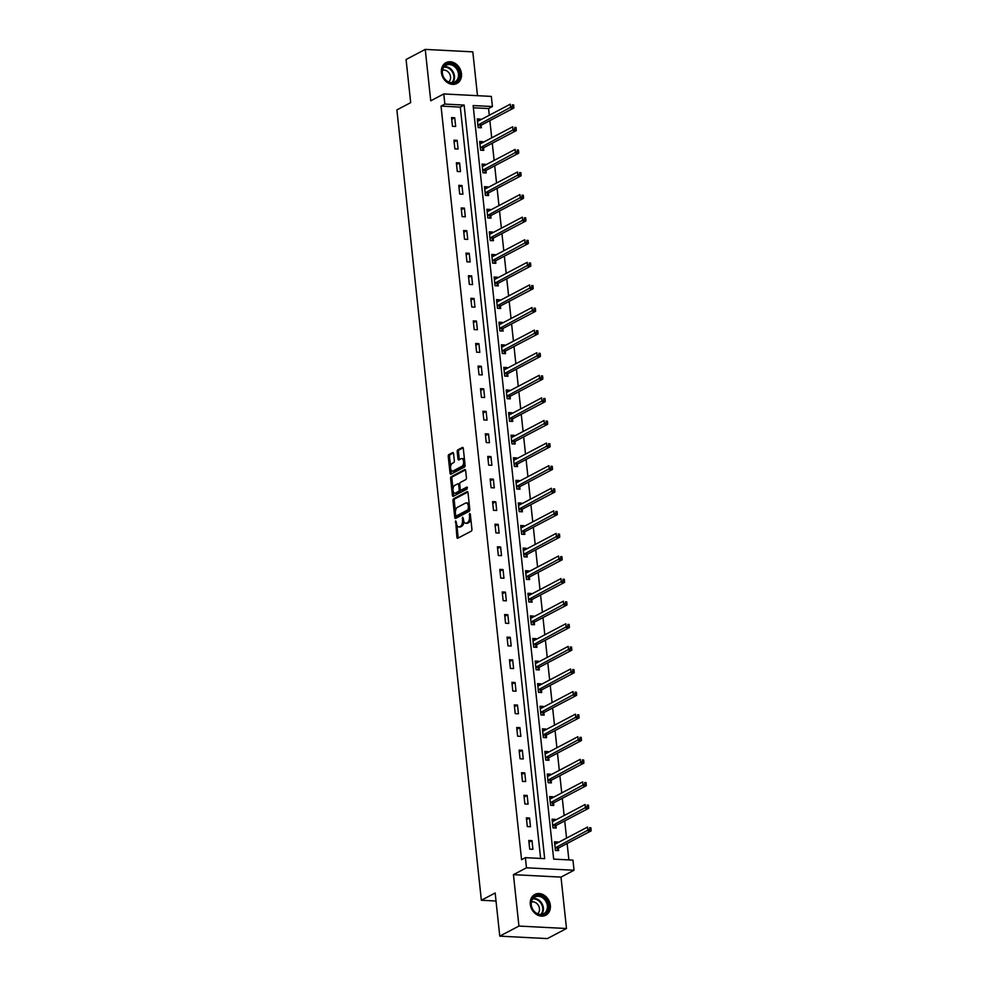 <?xml version="1.0" encoding="UTF-8"?>
<svg xmlns="http://www.w3.org/2000/svg" width="988" height="988" viewBox="0 0 988 988"><rect width="100%" height="100%" fill="white"/><g stroke="black" fill="none" stroke-linecap="round" stroke-linejoin="round"><path stroke-width="1.48" d="M455.678 520.837L456.876 537.213A1.482 0.766 -87 0 0 457.555 538.287A1.482 0.766 -87 0 0 457.777 538.238L471.325 531.112A1.482 0.766 -87 0 0 471.931 529.284L470.313 514.192L469.683 513.464L469.473 516.699A4.73 2.445 -87 0 1 467.546 522.516L466.422 523.109A4.73 2.445 -87 0 1 465.694 523.282A4.73 2.445 -87 0 1 463.52 519.824L462.68 517.156L462.47 520.38A4.73 2.445 -87 0 1 460.544 526.196L459.42 526.789A4.73 2.445 -87 0 1 458.691 526.962A4.73 2.445 -87 0 1 456.53 523.504L455.678 520.837M441.401 72.556A11.733 9.596 62.3 0 0 456.888 83.461A11.733 9.596 62.3 0 0 461.458 73.594A11.733 9.596 62.3 0 0 445.959 62.689A11.733 9.596 62.3 0 0 441.401 72.556M530.297 904.329A11.733 9.596 62.3 0 0 545.784 915.234A11.733 9.596 62.3 0 0 550.341 905.354A11.733 9.596 62.3 0 0 534.854 894.449A11.733 9.596 62.3 0 0 530.297 904.329M453.554 453.616A1.482 0.766 -87 0 0 452.875 452.529A1.482 0.766 -87 0 0 452.64 452.59L448.836 454.591A1.482 0.766 -87 0 0 448.243 456.407L450.034 473.178A1.482 0.766 -87 0 0 450.713 474.252A1.482 0.766 -87 0 0 450.936 474.203L464.484 467.077A1.482 0.766 -87 0 0 465.089 465.262L463.298 448.478A1.482 0.766 -87 0 0 462.619 447.403A1.482 0.766 -87 0 0 462.396 447.453L457.802 449.873A1.482 0.766 -87 0 0 457.197 451.689L457.963 458.864A1.482 0.766 -87 0 0 458.642 459.951A1.482 0.766 -87 0 0 458.864 459.889L461.149 458.691A3.952 2.05 -87 0 1 461.754 458.556A3.952 2.05 -87 0 1 463.607 462.014A3.952 2.05 -87 0 1 461.964 466.299L453.035 470.992A3.952 2.05 -87 0 1 452.43 471.14A3.952 2.05 -87 0 1 450.577 467.67A3.952 2.05 -87 0 1 452.232 463.384L453.714 462.606A1.482 0.766 -87 0 0 454.319 460.791L453.554 453.616M444.859 104.086L443.785 93.946L491.332 96.404L492.419 106.543L473.141 105.543L553.675 859.115L572.954 860.116L574.04 870.255L526.481 867.797L525.394 857.658L544.672 858.658L464.138 105.074L444.859 104.086L441.031 106.099L521.565 859.671L525.394 857.658M499.767 936.142L518.935 926.065L566.495 928.51L547.327 938.6L499.767 936.142L495.161 892.991L481.354 900.253L396.892 109.903L410.687 102.641L406.08 59.49L425.248 49.4L430.743 100.801L443.785 93.946M566.495 928.51L560.999 877.109L513.439 874.652L518.935 926.065M513.439 874.652L526.481 867.797M453.566 498.792A1.482 0.766 -87 0 0 452.961 500.607L454.752 517.379A1.482 0.766 -87 0 0 455.431 518.465A1.482 0.766 -87 0 0 455.666 518.404L469.214 511.278A1.482 0.766 -87 0 0 469.806 509.462L468.016 492.691A1.482 0.766 -87 0 0 467.349 491.604A1.482 0.766 -87 0 0 467.114 491.666L453.566 498.792L454.851 498.854A1.482 0.766 -87 0 0 454.245 500.669L455.406 511.512M452.393 495.272L450.602 478.501A1.482 0.766 -87 0 1 451.207 476.685L464.755 469.559A1.482 0.766 -87 0 1 464.978 469.51A1.482 0.766 -87 0 1 465.657 470.584L466.422 477.76A1.482 0.766 -87 0 1 465.817 479.575L460.334 482.477A1.482 0.766 -87 0 0 459.729 484.293L460.235 489.048A1.482 0.766 -87 0 0 460.914 490.134A1.482 0.766 -87 0 0 461.137 490.073L467.028 487.035L467.077 489.06L453.294 496.309A1.482 0.766 -87 0 1 453.072 496.359A1.482 0.766 -87 0 1 452.393 495.272L453.677 495.346L453.282 491.555M477.488 95.688L472.807 51.858L425.248 49.4M481.354 900.253L496.013 901.007M540.609 858.449L460.309 107.099L441.031 106.099M532.915 849.322L531.989 840.627L528.778 840.467L529.704 849.149L532.915 849.322M530.507 826.721L529.58 818.039L526.357 817.866L527.296 826.561L530.507 826.721M528.086 804.133L527.16 795.451L523.949 795.278L524.875 803.973L528.086 804.133M525.678 781.545L524.751 772.863L521.528 772.69L522.467 781.385L525.678 781.545M523.257 758.957L522.331 750.275L519.12 750.102L520.046 758.796L523.257 758.957M520.849 736.369L519.923 727.674L516.699 727.514L517.638 736.196L520.849 736.369M518.428 713.781L517.502 705.086L514.291 704.926L515.217 713.608L518.428 713.781M516.02 691.192L515.094 682.498L511.883 682.338L512.809 691.02L516.02 691.192M513.599 668.592L512.673 659.91L509.462 659.749L510.388 668.431L513.599 668.592M511.191 646.004L510.265 637.322L507.054 637.149L507.98 645.843L511.191 646.004M508.771 623.416L507.844 614.734L504.633 614.561L505.56 623.255L508.771 623.416M506.362 600.828L505.436 592.145L502.225 591.973L503.151 600.667L506.362 600.828M503.954 578.239L503.016 569.545L499.805 569.384L500.731 578.079L503.954 578.239M501.534 555.651L500.607 546.957L497.396 546.796L498.323 555.478L501.534 555.651M499.125 533.063L498.187 524.369L494.976 524.208L495.902 532.89L499.125 533.063M496.705 510.475L495.778 501.781L492.567 501.62L493.494 510.302L496.705 510.475M494.296 487.874L493.358 479.192L490.147 479.019L491.073 487.714L494.296 487.874M491.876 465.286L490.95 456.604L487.739 456.431L488.665 465.126L491.876 465.286M489.468 442.698L488.529 434.016L485.318 433.843L486.244 442.538L489.468 442.698M487.047 420.11L486.121 411.416L482.91 411.255L483.836 419.949L487.047 420.11M484.639 397.522L483.7 388.827L480.489 388.667L481.415 397.349L484.639 397.522M482.218 374.934L481.292 366.239L478.081 366.079L479.007 374.761L482.218 374.934M479.81 352.346L478.884 343.651L475.66 343.491L476.599 352.173L479.81 352.346M477.389 329.745L476.463 321.063L473.252 320.902L474.178 329.584L477.389 329.745M474.981 307.157L474.055 298.475L470.831 298.302L471.77 306.996L474.981 307.157M472.56 284.569L471.634 275.887L468.423 275.714L469.349 284.408L472.56 284.569M470.152 261.981L469.226 253.299L466.003 253.126L466.941 261.82L470.152 261.981M467.732 239.392L466.805 230.698L463.594 230.537L464.521 239.22L467.732 239.392M465.323 216.804L464.397 208.11L461.174 207.949L462.112 216.631L465.323 216.804M462.903 194.216L461.976 185.522L458.765 185.361L459.692 194.043L462.903 194.216M460.494 171.616L459.568 162.934L456.357 162.773L457.283 171.455L460.494 171.616M458.074 149.027L457.148 140.345L453.937 140.173L454.863 148.867L458.074 149.027M455.666 126.439L454.739 117.757L451.528 117.584L452.455 126.279L455.666 126.439M568.878 859.906L567.124 843.493M566.556 838.12L564.716 820.905M564.136 815.52L562.296 798.316M561.727 792.932L559.887 775.728M559.307 770.344L557.467 753.128M556.899 747.755L555.058 730.54M554.478 725.167L552.638 707.951M552.07 702.579L550.23 685.363M549.649 679.991L547.809 662.775M547.241 657.403L545.401 640.187M544.82 634.802L542.98 617.599M542.412 612.214L540.572 595.011M539.991 589.626L538.164 572.41M537.583 567.038L535.743 549.822M535.175 544.45L533.335 527.234M532.754 521.862L530.914 504.646M530.346 499.273L528.506 482.058M527.925 476.673L526.085 459.469M525.517 454.085L523.677 436.881M523.097 431.497L521.256 414.281M520.688 408.909L518.848 391.693M518.268 386.32L516.428 369.104M515.86 363.732L514.019 346.516M513.439 341.144L511.599 323.928M511.031 318.544L509.191 301.34M508.61 295.955L506.77 278.752M506.202 273.367L504.362 256.164M503.781 250.779L501.941 233.563M501.373 228.191L499.533 210.975M498.952 205.603L497.112 188.387M496.544 183.015L494.704 165.799M494.124 160.427L492.283 143.211M491.715 137.826L489.875 120.622M489.295 115.238L488.591 108.557L473.376 107.766M557.775 842.727L557.701 841.949L554.478 841.788L555.417 850.483L558.628 850.643L558.368 848.297M555.367 820.139L555.281 819.361L552.07 819.2L552.996 827.882L556.207 828.055L555.96 825.709M552.947 797.551L552.872 796.773L549.649 796.612L550.588 805.294L553.799 805.467L553.552 803.12M550.538 774.963L550.452 774.184L547.241 774.024L548.167 782.706L551.378 782.879L551.131 780.532M548.118 752.374L548.044 751.596L544.82 751.436L545.759 760.118L548.97 760.278L548.723 757.944M545.709 729.786L545.623 729.008L542.412 728.835L543.338 737.53L546.549 737.69L546.302 735.356M543.289 707.198L543.215 706.42L540.004 706.247L540.93 714.942L544.141 715.102L543.894 712.756M540.881 684.598L540.794 683.832L537.583 683.659L538.509 692.353L541.72 692.514L541.473 690.167M538.46 662.009L538.386 661.231L535.175 661.071L536.101 669.753L539.312 669.926L539.065 667.579M536.052 639.421L535.965 638.643L532.754 638.483L533.681 647.165L536.892 647.338L536.645 644.991M533.644 616.833L533.557 616.055L530.346 615.894L531.272 624.577L534.483 624.749L534.236 622.403M531.223 594.245L531.136 593.467L527.925 593.306L528.852 601.988L532.075 602.161L531.816 599.815M528.815 571.657L528.728 570.879L525.517 570.706L526.443 579.4L529.654 579.561L529.407 577.227M526.394 549.069L526.308 548.291L523.097 548.118L524.023 556.812L527.246 556.973L526.987 554.626M523.986 526.468L523.899 525.702L520.688 525.53L521.615 534.224L524.826 534.385L524.579 532.038M521.565 503.88L521.479 503.102L518.268 502.941L519.194 511.636L522.417 511.796L522.158 509.45M519.157 481.292L519.071 480.514L515.86 480.353L516.786 489.035L519.997 489.208L519.75 486.862M516.736 458.704L516.65 457.926L513.439 457.765L514.365 466.447L517.589 466.62L517.329 464.274M514.328 436.116L514.242 435.338L511.031 435.177L511.957 443.859L515.168 444.032L514.921 441.685M511.908 413.527L511.821 412.749L508.61 412.576L509.536 421.271L512.76 421.431L512.5 419.097M509.499 390.939L509.413 390.161L506.202 389.988L507.128 398.683L510.339 398.843L510.092 396.509M507.079 368.351L507.005 367.573L503.781 367.4L504.72 376.095L507.931 376.255L507.671 373.909M504.67 345.751L504.584 344.985L501.373 344.812L502.299 353.506L505.51 353.667L505.263 351.32M502.25 323.162L502.176 322.384L498.952 322.224L499.891 330.906L503.102 331.079L502.843 328.732M499.842 300.574L499.755 299.796L496.544 299.636L497.47 308.318L500.681 308.491L500.434 306.144M497.421 277.986L497.347 277.208L494.124 277.048L495.062 285.73L498.273 285.903L498.026 283.556M495.013 255.398L494.926 254.62L491.715 254.459L492.642 263.141L495.853 263.302L495.606 260.968M492.592 232.81L492.518 232.032L489.295 231.859L490.233 240.553L493.444 240.714L493.197 238.38M490.184 210.222L490.097 209.444L486.886 209.271L487.813 217.965L491.024 218.126L490.777 215.779M487.763 187.621L487.689 186.856L484.478 186.683L485.404 195.377L488.615 195.538L488.368 193.191M485.355 165.033L485.269 164.255L482.058 164.094L482.984 172.789L486.195 172.949L485.948 170.603M482.934 142.445L482.86 141.667L479.649 141.506L480.576 150.188L483.787 150.361L483.54 148.015M480.526 119.857L480.44 119.079L477.229 118.918L478.155 127.6L481.366 127.773L481.119 125.427M488.591 108.557L492.419 106.543M560.999 877.109L574.04 870.255M460.309 107.099L464.138 105.074M557.701 841.949L554.676 843.542M531.989 840.627L528.963 842.221M529.58 818.039L526.555 819.632M555.281 819.361L552.255 820.954M527.16 795.451L524.134 797.044M552.872 796.773L549.847 798.366M524.751 772.863L521.726 774.456M550.452 774.184L547.426 775.778M522.331 750.275L519.305 751.856M548.044 751.596L545.018 753.189M519.923 727.674L516.897 729.268M545.623 729.008L542.597 730.601M517.502 705.086L514.476 706.679M543.215 706.42L540.189 708.013M515.094 682.498L512.068 684.091M540.794 683.832L537.768 685.413M512.673 659.91L509.647 661.503M538.386 661.231L535.36 662.825M510.265 637.322L507.239 638.915M535.965 638.643L532.94 640.236M507.844 614.734L504.819 616.327M533.557 616.055L530.531 617.648M505.436 592.145L502.41 593.726M531.136 593.467L528.111 595.06M503.016 569.545L499.99 571.138M528.728 570.879L525.702 572.472M500.607 546.957L497.582 548.55M526.308 548.291L523.282 549.884M498.187 524.369L495.161 525.962M523.899 525.702L520.874 527.283M495.778 501.781L492.753 503.374M521.479 503.102L518.453 504.695M493.358 479.192L490.332 480.786M519.071 480.514L516.045 482.107M490.95 456.604L487.924 458.197M516.65 457.926L513.624 459.519M488.529 434.016L485.503 435.609M514.242 435.338L511.216 436.931M486.121 411.416L483.095 413.009M511.821 412.749L508.808 414.343M483.7 388.827L480.687 390.421M509.413 390.161L506.387 391.754M481.292 366.239L478.266 367.832M507.005 367.573L503.979 369.166M478.884 343.651L475.858 345.244M504.584 344.985L501.558 346.566M476.463 321.063L473.437 322.656M502.176 322.384L499.15 323.978M474.055 298.475L471.029 300.068M499.755 299.796L496.729 301.389M471.634 275.887L468.608 277.48M497.347 277.208L494.321 278.801M469.226 253.299L466.2 254.879M494.926 254.62L491.901 256.213M466.805 230.698L463.78 232.291M492.518 232.032L489.492 233.625M464.397 208.11L461.371 209.703M490.097 209.444L487.072 211.037M461.976 185.522L458.951 187.115M487.689 186.856L484.663 188.436M459.568 162.934L456.542 164.527M485.269 164.255L482.243 165.848M457.148 140.345L454.122 141.939M482.86 141.667L479.835 143.26M454.739 117.757L451.714 119.35M480.44 119.079L477.414 120.672M458.691 526.962L459.976 527.024A4.73 2.445 -87 0 0 460.704 526.851L459.42 526.789M463.804 521.195A4.73 2.445 -87 0 1 461.841 526.258L460.704 526.851M465.694 523.282L466.978 523.344A4.73 2.445 -87 0 0 467.707 523.171L466.422 523.109M470.77 518.453A4.73 2.445 -87 0 1 468.831 522.578L467.707 523.171M456.851 525.036L458.16 537.274A1.482 0.766 -87 0 0 458.346 537.941M467.843 492.024L454.851 498.854M455.876 515.884L456.048 517.453A1.482 0.766 -87 0 0 456.221 518.107M455.641 515.267L456.283 515.983L468.176 509.722L468.374 506.387A4.73 2.445 -87 0 0 466.2 502.941A4.73 2.445 -87 0 0 465.471 503.114L457.345 507.387A4.73 2.445 -87 0 0 455.419 513.204L455.641 515.267M457.246 516.032L456.283 515.983M469.794 509.302L457.568 516.045M469.325 504.93A4.73 2.445 -87 0 0 467.497 503.003L466.2 502.941M452.998 488.986L451.887 478.575L450.602 478.501M465.471 469.918L452.492 476.759A1.482 0.766 -87 0 0 451.887 478.575M461.976 490.122A1.482 0.766 -87 0 0 462.199 490.196A1.482 0.766 -87 0 0 462.421 490.147L467.435 487.504M454.628 485.466A3.952 2.05 -87 0 0 452.986 489.752A3.952 2.05 -87 0 0 454.826 493.222A3.952 2.05 -87 0 0 455.443 493.074L458.58 491.419A1.482 0.766 -87 0 0 459.185 489.603L458.679 484.849A1.482 0.766 -87 0 0 458 483.762A1.482 0.766 -87 0 0 457.765 483.824L454.628 485.466M454.826 493.222L456.11 493.284A3.952 2.05 -87 0 0 456.728 493.148L455.443 493.074M460.482 489.826A1.482 0.766 -87 0 1 459.865 491.493L456.728 493.148M459.716 484.132A1.482 0.766 -87 0 0 459.284 483.836A1.482 0.766 -87 0 0 459.05 483.885M453.677 495.346A1.482 0.766 -87 0 0 453.863 496.013M452.43 471.14L453.714 471.202A3.952 2.05 -87 0 0 454.319 471.054L453.035 470.992M464.854 463.063A3.952 2.05 -87 0 1 463.249 466.373L454.319 471.054M464.533 460.124A3.952 2.05 -87 0 0 463.039 458.617L461.754 458.556M463.113 447.823L459.087 449.935A1.482 0.766 -87 0 0 458.481 451.763L459.247 458.938A1.482 0.766 -87 0 0 459.432 459.605M450.936 469.633L451.318 473.24A1.482 0.766 -87 0 0 451.504 473.907M453.369 452.949L450.133 454.653A1.482 0.766 -87 0 0 449.528 456.468L450.614 466.694M554.688 843.752L555.713 843.814M556.763 850.545L558.479 848.161A1.507 0.778 93 0 1 558.751 847.902L591.108 830.871L587.897 830.71L587.514 827.092L555.157 844.11A1.507 0.778 93 0 1 554.923 844.172A1.507 0.778 93 0 1 554.861 844.16L554.737 844.135M555.157 848.136L555.268 847.988A1.507 0.778 93 0 1 555.54 847.729L589.75 829.142L591.034 829.216L590.873 827.771L589.589 827.697L589.75 829.142M589.589 827.697L590.873 827.771M591.034 829.216L591.108 830.871M534.459 896.474A10.152 8.299 -117.7 0 1 546.697 900.661A10.152 8.299 -117.7 0 1 544.944 913.851A10.152 8.299 -117.7 0 1 532.717 909.664A10.152 8.299 -117.7 0 1 534.459 896.474M544.178 913.406A9.398 7.694 62.3 0 0 545.969 901.488A9.398 7.694 62.3 0 0 534.94 897.042A9.398 7.694 62.3 0 0 534.471 897.326A9.398 7.694 62.3 0 0 532.68 909.244A9.398 7.694 62.3 0 0 543.696 913.69A9.398 7.694 62.3 0 0 544.178 913.406M537.558 913.764A6.694 5.471 62.3 0 0 538.571 905.761A6.694 5.471 62.3 0 0 531.408 902.056M544.684 915.703A11.658 9.534 62.3 0 0 545.129 915.481A11.658 9.534 62.3 0 0 545.722 915.135A11.658 9.534 62.3 0 0 547.945 900.364A11.658 9.534 62.3 0 0 534.273 894.844A11.658 9.534 62.3 0 0 533.841 895.091M459.494 73.841A10.152 8.299 -117.7 0 1 451.862 83.165A10.152 8.299 -117.7 0 1 442.142 72.951A10.152 8.299 -117.7 0 1 449.775 63.615A10.152 8.299 -117.7 0 1 459.494 73.841M442.402 73.186A9.398 7.694 62.3 0 0 454.813 81.918A9.398 7.694 62.3 0 0 458.469 74.014A9.398 7.694 62.3 0 0 446.045 65.27A9.398 7.694 62.3 0 0 442.402 73.186M448.676 81.992A6.694 5.471 62.3 0 0 450.553 76.842A6.694 5.471 62.3 0 0 442.513 70.284M455.789 83.931A11.658 9.534 62.3 0 0 456.246 83.721A11.658 9.534 62.3 0 0 460.779 73.915A11.658 9.534 62.3 0 0 445.378 63.071A11.658 9.534 62.3 0 0 444.946 63.318M552.28 821.164L553.305 821.226M554.354 827.956L556.059 825.56A1.507 0.778 93 0 1 556.343 825.313L588.7 808.283L585.489 808.122L585.094 804.504L552.737 821.522A1.507 0.778 93 0 1 552.502 821.584A1.507 0.778 93 0 1 552.44 821.571L552.317 821.547M552.749 825.548L552.848 825.4A1.507 0.778 93 0 1 553.119 825.141L587.329 806.554L588.613 806.628L588.465 805.171L587.181 805.109L587.329 806.554M587.181 805.109L588.465 805.171M588.613 806.628L588.7 808.283M549.859 798.576L550.884 798.637M551.934 805.368L553.651 802.972A1.507 0.778 93 0 1 553.922 802.725L586.279 785.695L583.068 785.534L582.685 781.903L550.328 798.934A1.507 0.778 93 0 1 550.094 798.983A1.507 0.778 93 0 1 550.032 798.983L549.908 798.959M550.328 802.96L550.44 802.812A1.507 0.778 93 0 1 550.711 802.552L584.921 783.966L586.205 784.04L586.045 782.582L584.76 782.521L584.921 783.966M584.76 782.521L586.045 782.582M586.205 784.04L586.279 785.695M547.451 775.988L548.476 776.049M549.526 782.78L551.23 780.384A1.507 0.778 93 0 1 551.514 780.125L583.871 763.106L580.66 762.934L580.265 759.315L547.908 776.346A1.507 0.778 93 0 1 547.673 776.395A1.507 0.778 93 0 1 547.611 776.395L547.488 776.358M547.92 780.359L548.019 780.224A1.507 0.778 93 0 1 548.291 779.964L582.5 761.378L583.784 761.439L583.636 759.994L582.352 759.933L582.5 761.378M582.352 759.933L583.636 759.994M583.784 761.439L583.871 763.106M545.03 753.387L546.055 753.461M547.117 760.192L548.822 757.796A1.507 0.778 93 0 1 549.093 757.537L581.45 740.518L578.239 740.345L577.856 736.727L545.5 753.758A1.507 0.778 93 0 1 545.265 753.807A1.507 0.778 93 0 1 545.203 753.795L545.08 753.77M545.5 757.771L545.611 757.635A1.507 0.778 93 0 1 545.882 757.376L580.092 738.789L581.376 738.851L581.216 737.406L579.931 737.344L580.092 738.789M579.931 737.344L581.216 737.406M581.376 738.851L581.45 740.518M542.622 730.799L543.647 730.873M544.697 737.604L546.401 735.208A1.507 0.778 93 0 1 546.685 734.949L579.042 717.93L575.831 717.757L575.436 714.139L543.079 731.169A1.507 0.778 93 0 1 542.844 731.219A1.507 0.778 93 0 1 542.783 731.206L542.659 731.182M543.091 735.183L543.19 735.035A1.507 0.778 93 0 1 543.474 734.788L577.671 716.201L578.956 716.263L578.807 714.818L577.523 714.756L577.671 716.201M577.523 714.756L578.807 714.818M578.956 716.263L579.042 717.93M540.214 708.211L541.226 708.273M542.289 715.003L543.993 712.62A1.507 0.778 93 0 1 544.264 712.36L576.621 695.33L573.411 695.169L573.028 691.551L540.671 708.569A1.507 0.778 93 0 1 540.436 708.631A1.507 0.778 93 0 1 540.374 708.618L540.251 708.594M540.671 712.595L540.782 712.447A1.507 0.778 93 0 1 541.054 712.2L575.263 693.613L576.547 693.675L576.387 692.23L575.102 692.156L575.263 693.613M575.102 692.156L576.387 692.23M576.547 693.675L576.621 695.33M537.793 685.623L538.818 685.684M539.868 692.415L541.585 690.032A1.507 0.778 93 0 1 541.856 689.772L574.213 672.742L571.002 672.581L570.607 668.962L538.25 685.981A1.507 0.778 93 0 1 538.015 686.043A1.507 0.778 93 0 1 537.954 686.03L537.83 686.005M538.262 690.007L538.361 689.859A1.507 0.778 93 0 1 538.645 689.599L572.842 671.025L574.127 671.087L573.979 669.642L572.694 669.568L572.842 671.025M572.694 669.568L573.979 669.642M574.127 671.087L574.213 672.742M535.385 663.034L536.398 663.096M537.46 669.827L539.164 667.431A1.507 0.778 93 0 1 539.436 667.184L571.805 650.153L568.582 649.993L568.199 646.374L535.842 663.393A1.507 0.778 93 0 1 535.607 663.454A1.507 0.778 93 0 1 535.545 663.442L535.422 663.417M535.842 667.419L535.953 667.27A1.507 0.778 93 0 1 536.225 667.011L570.434 648.424L571.719 648.499L571.558 647.041L570.274 646.979L570.434 648.424M570.274 646.979L571.558 647.041M571.719 648.499L571.805 650.153M532.964 640.446L533.989 640.508M535.039 647.239L536.756 644.843A1.507 0.778 93 0 1 537.027 644.596L569.384 627.565L566.173 627.405L565.791 623.774L533.421 640.804A1.507 0.778 93 0 1 533.187 640.854A1.507 0.778 93 0 1 533.125 640.854L533.001 640.829M533.434 644.831L533.532 644.682A1.507 0.778 93 0 1 533.816 644.423L568.014 625.836L569.298 625.91L569.15 624.453L567.865 624.391L568.014 625.836M567.865 624.391L569.15 624.453M569.298 625.91L569.384 627.565M530.556 617.858L531.569 617.92M532.631 624.651L534.335 622.255A1.507 0.778 93 0 1 534.607 621.995L566.976 604.977L563.753 604.804L563.37 601.186L531.013 618.216A1.507 0.778 93 0 1 530.778 618.266A1.507 0.778 93 0 1 530.717 618.266L530.593 618.241M531.025 622.23L531.124 622.094A1.507 0.778 93 0 1 531.396 621.835L565.605 603.248L566.89 603.31L566.729 601.865L565.445 601.803L565.605 603.248M565.445 601.803L566.729 601.865M566.89 603.31L566.976 604.977M528.135 595.258L529.16 595.332M530.21 602.062L531.927 599.667A1.507 0.778 93 0 1 532.199 599.407L564.556 582.389L561.345 582.216L560.962 578.598L528.592 595.628A1.507 0.778 93 0 1 528.37 595.678A1.507 0.778 93 0 1 528.296 595.665L528.172 595.641M528.605 599.642L528.704 599.506A1.507 0.778 93 0 1 528.988 599.247L563.185 580.66L564.469 580.722L564.321 579.277L563.037 579.215L563.185 580.66M563.037 579.215L564.321 579.277M564.469 580.722L564.556 582.389M525.727 572.67L526.752 572.744M527.802 579.474L529.506 577.078A1.507 0.778 93 0 1 529.778 576.819L562.147 559.801L558.924 559.628L558.541 556.009L526.184 573.04A1.507 0.778 93 0 1 525.949 573.089A1.507 0.778 93 0 1 525.888 573.077L525.764 573.052M526.196 577.054L526.295 576.906A1.507 0.778 93 0 1 526.567 576.659L560.776 558.072L562.061 558.134L561.9 556.689L560.616 556.627L560.776 558.072M560.616 556.627L561.9 556.689M562.061 558.134L562.147 559.801M523.307 550.081L524.332 550.143M525.381 556.874L527.098 554.49A1.507 0.778 93 0 1 527.37 554.231L559.727 537.2L556.516 537.04L556.133 533.421L523.764 550.452A1.507 0.778 93 0 1 523.541 550.501A1.507 0.778 93 0 1 523.467 550.489L523.344 550.464M523.776 554.466L523.875 554.317A1.507 0.778 93 0 1 524.159 554.07L558.356 535.484L559.64 535.545L559.492 534.1L558.208 534.026L558.356 535.484M558.208 534.026L559.492 534.1M559.64 535.545L559.727 537.2M520.898 527.493L521.923 527.555M522.973 534.286L524.677 531.902A1.507 0.778 93 0 1 524.949 531.643L557.318 514.612L554.095 514.452L553.712 510.833L521.355 527.851A1.507 0.778 93 0 1 521.121 527.913A1.507 0.778 93 0 1 521.059 527.901L520.935 527.876M521.368 531.877L521.466 531.729A1.507 0.778 93 0 1 521.738 531.482L555.948 512.896L557.232 512.957L557.071 511.512L555.787 511.438L555.948 512.896M555.787 511.438L557.071 511.512M557.232 512.957L557.318 514.612M518.478 504.905L519.503 504.967M520.553 511.698L522.269 509.302A1.507 0.778 93 0 1 522.541 509.055L554.898 492.024L551.687 491.863L551.304 488.245L518.935 505.263A1.507 0.778 93 0 1 518.712 505.325A1.507 0.778 93 0 1 518.638 505.313L518.515 505.288M518.947 509.289L519.046 509.141A1.507 0.778 93 0 1 519.33 508.882L553.527 490.295L554.811 490.369L554.663 488.924L553.379 488.85L553.527 490.295M553.379 488.85L554.663 488.924M554.811 490.369L554.898 492.024M516.069 482.317L517.095 482.379M518.144 489.109L519.849 486.714A1.507 0.778 93 0 1 520.12 486.466L552.49 469.436L549.279 469.275L548.883 465.657L516.526 482.675A1.507 0.778 93 0 1 516.292 482.737A1.507 0.778 93 0 1 516.23 482.724L516.106 482.7M516.539 486.701L516.638 486.553A1.507 0.778 93 0 1 516.909 486.294L551.119 467.707L552.403 467.781L552.243 466.324L550.958 466.262L551.119 467.707M550.958 466.262L552.243 466.324M552.403 467.781L552.49 469.436M513.649 459.729L514.674 459.791M515.724 466.521L517.44 464.125A1.507 0.778 93 0 1 517.712 463.878L550.069 446.848L546.858 446.687L546.475 443.056L514.106 460.087A1.507 0.778 93 0 1 513.884 460.136A1.507 0.778 93 0 1 513.809 460.136L513.698 460.112M514.118 464.101L514.229 463.965A1.507 0.778 93 0 1 514.501 463.705L548.698 445.119L549.983 445.193L549.834 443.736L548.55 443.674L548.698 445.119M548.55 443.674L549.834 443.736M549.983 445.193L550.069 446.848M511.241 437.141L512.266 437.202M513.315 443.933L515.02 441.537A1.507 0.778 93 0 1 515.304 441.278L547.661 424.26L544.45 424.087L544.055 420.468L511.698 437.499A1.507 0.778 93 0 1 511.463 437.548A1.507 0.778 93 0 1 511.401 437.548L511.278 437.511M511.71 441.513L511.809 441.377A1.507 0.778 93 0 1 512.08 441.117L546.29 422.531L547.574 422.592L547.414 421.147L546.129 421.086L546.29 422.531M546.129 421.086L547.414 421.147M547.574 422.592L547.661 424.26M508.82 414.54L509.845 414.614M510.895 421.345L512.611 418.949A1.507 0.778 93 0 1 512.883 418.69L545.24 401.671L542.029 401.499L541.646 397.88L509.289 414.911A1.507 0.778 93 0 1 509.055 414.96A1.507 0.778 93 0 1 508.981 414.948L508.869 414.923M509.289 418.924L509.4 418.776A1.507 0.778 93 0 1 509.672 418.529L543.869 399.942L545.166 400.004L545.006 398.559L543.721 398.497L543.869 399.942M543.721 398.497L545.006 398.559M545.166 400.004L545.24 401.671M506.412 391.952L507.437 392.026M508.487 398.757L510.191 396.361A1.507 0.778 93 0 1 510.475 396.102L542.832 379.083L539.621 378.91L539.226 375.292L506.869 392.322A1.507 0.778 93 0 1 506.634 392.372A1.507 0.778 93 0 1 506.572 392.36L506.449 392.335M506.881 396.336L506.98 396.188A1.507 0.778 93 0 1 507.252 395.941L541.461 377.354L542.745 377.416L542.597 375.971L541.301 375.897L541.461 377.354M541.301 375.897L542.597 375.971M542.745 377.416L542.832 379.083M503.991 369.364L505.016 369.426M506.066 376.156L507.783 373.773A1.507 0.778 93 0 1 508.054 373.513L540.411 356.483L537.2 356.322L536.817 352.704L504.46 369.722A1.507 0.778 93 0 1 504.226 369.784A1.507 0.778 93 0 1 504.152 369.771L504.041 369.747M504.46 373.748L504.572 373.6A1.507 0.778 93 0 1 504.843 373.353L539.053 354.766L540.337 354.828L540.177 353.383L538.892 353.309L539.053 354.766M538.892 353.309L540.177 353.383M540.337 354.828L540.411 356.483M501.583 346.776L502.608 346.837M503.658 353.568L505.362 351.185A1.507 0.778 93 0 1 505.646 350.925L538.003 333.895L534.792 333.734L534.397 330.116L502.04 347.134A1.507 0.778 93 0 1 501.805 347.196A1.507 0.778 93 0 1 501.743 347.183L501.62 347.159M502.052 351.16L502.151 351.012A1.507 0.778 93 0 1 502.423 350.752L536.632 332.166L537.917 332.24L537.768 330.795L536.472 330.721L536.632 332.166M536.472 330.721L537.768 330.795M537.917 332.24L538.003 333.895M499.162 324.188L500.187 324.249M501.237 330.98L502.954 328.584A1.507 0.778 93 0 1 503.225 328.337L535.582 311.306L532.371 311.146L531.989 307.527L499.632 324.546A1.507 0.778 93 0 1 499.397 324.607A1.507 0.778 93 0 1 499.335 324.595L499.212 324.57M499.632 328.572L499.743 328.424A1.507 0.778 93 0 1 500.014 328.164L534.224 309.577L535.508 309.652L535.348 308.194L534.063 308.133L534.224 309.577M534.063 308.133L535.348 308.194M535.508 309.652L535.582 311.306M496.754 301.599L497.779 301.661M498.829 308.392L500.533 305.996A1.507 0.778 93 0 1 500.817 305.749L533.174 288.718L529.963 288.558L529.568 284.927L497.211 301.958A1.507 0.778 93 0 1 496.976 302.007A1.507 0.778 93 0 1 496.915 302.007L496.791 301.982M497.223 305.984L497.322 305.835A1.507 0.778 93 0 1 497.594 305.576L531.803 286.989L533.088 287.063L532.94 285.606L531.655 285.544L531.803 286.989M531.655 285.544L532.94 285.606M533.088 287.063L533.174 288.718M494.333 279.011L495.359 279.073M496.408 285.804L498.125 283.408A1.507 0.778 93 0 1 498.397 283.148L530.754 266.13L527.543 265.957L527.16 262.339L494.803 279.369A1.507 0.778 93 0 1 494.568 279.419A1.507 0.778 93 0 1 494.506 279.419L494.383 279.382M494.803 283.383L494.914 283.247A1.507 0.778 93 0 1 495.186 282.988L529.395 264.401L530.68 264.463L530.519 263.018L529.235 262.956L529.395 264.401M529.235 262.956L530.519 263.018M530.68 264.463L530.754 266.13M491.925 256.411L492.95 256.485M494 263.216L495.704 260.82A1.507 0.778 93 0 1 495.988 260.56L528.345 243.542L525.134 243.369L524.739 239.751L492.382 256.781A1.507 0.778 93 0 1 492.148 256.831A1.507 0.778 93 0 1 492.086 256.818L491.962 256.794M492.395 260.795L492.493 260.659A1.507 0.778 93 0 1 492.765 260.4L526.975 241.813L528.259 241.875L528.111 240.43L526.826 240.368L526.975 241.813M526.826 240.368L528.111 240.43M528.259 241.875L528.345 243.542M489.505 233.823L490.53 233.897M491.592 240.627L493.296 238.232A1.507 0.778 93 0 1 493.568 237.972L525.925 220.954L522.714 220.781L522.331 217.162L489.974 234.193A1.507 0.778 93 0 1 489.739 234.242A1.507 0.778 93 0 1 489.678 234.23L489.554 234.205M489.974 238.207L490.085 238.059A1.507 0.778 93 0 1 490.357 237.812L524.566 219.225L525.851 219.287L525.69 217.842L524.406 217.78L524.566 219.225M524.406 217.78L525.69 217.842M525.851 219.287L525.925 220.954M487.096 211.234L488.121 211.296M489.171 218.027L490.875 215.643A1.507 0.778 93 0 1 491.16 215.384L523.517 198.353L520.306 198.193L519.91 194.574L487.553 211.593A1.507 0.778 93 0 1 487.319 211.654A1.507 0.778 93 0 1 487.257 211.642L487.133 211.617M487.566 215.619L487.664 215.47A1.507 0.778 93 0 1 487.949 215.223L522.146 196.637L523.43 196.698L523.282 195.254L521.997 195.179L522.146 196.637M521.997 195.179L523.282 195.254M523.43 196.698L523.517 198.353M484.688 188.646L485.701 188.708M486.763 195.439L488.467 193.055A1.507 0.778 93 0 1 488.739 192.796L521.096 175.765L517.885 175.605L517.502 171.986L485.145 189.004A1.507 0.778 93 0 1 484.91 189.066A1.507 0.778 93 0 1 484.849 189.054L484.725 189.029M485.145 193.031L485.256 192.882A1.507 0.778 93 0 1 485.528 192.623L519.737 174.049L521.022 174.11L520.861 172.665L519.577 172.591L519.737 174.049M519.577 172.591L520.861 172.665M521.022 174.11L521.096 175.765M482.268 166.058L483.293 166.12M484.342 172.851L486.059 170.455A1.507 0.778 93 0 1 486.331 170.208L518.688 153.177L515.477 153.017L515.081 149.398L482.724 166.416A1.507 0.778 93 0 1 482.49 166.478A1.507 0.778 93 0 1 482.428 166.466L482.305 166.441M482.737 170.442L482.836 170.294A1.507 0.778 93 0 1 483.12 170.035L517.317 151.448L518.601 151.522L518.453 150.065L517.169 150.003L517.317 151.448M517.169 150.003L518.453 150.065M518.601 151.522L518.688 153.177M479.859 143.47L480.872 143.532M481.934 150.262L483.638 147.867A1.507 0.778 93 0 1 483.91 147.62L516.279 130.589L513.056 130.428L512.673 126.797L480.316 143.828A1.507 0.778 93 0 1 480.082 143.877A1.507 0.778 93 0 1 480.02 143.877L479.896 143.853M480.316 147.854L480.427 147.706A1.507 0.778 93 0 1 480.699 147.447L514.909 128.86L516.193 128.934L516.032 127.477L514.748 127.415L514.909 128.86M514.748 127.415L516.032 127.477M516.193 128.934L516.279 130.589M477.439 120.882L478.464 120.944M479.513 127.674L481.23 125.278A1.507 0.778 93 0 1 481.502 125.019L513.859 108.001L510.648 107.828L510.265 104.209L477.896 121.24A1.507 0.778 93 0 1 477.661 121.289A1.507 0.778 93 0 1 477.599 121.289L477.476 121.265M477.908 125.254L478.007 125.118A1.507 0.778 93 0 1 478.291 124.859L512.488 106.272L513.772 106.334L513.624 104.889L512.34 104.827L512.488 106.272M512.34 104.827L513.624 104.889M513.772 106.334L513.859 108.001M456.382 522.158L455.258 522.109M470.387 514.797L469.263 514.736M463.384 518.478L462.261 518.428M461.841 526.258L460.544 526.196M463.619 520.441L462.47 520.38M468.831 522.578L467.546 522.516M470.597 516.749L469.473 516.699M458.16 537.274L456.876 537.213M456.048 517.453L454.752 517.379M454.245 500.669L452.961 500.607M469.461 509.796L468.176 509.722M469.708 508.511L468.596 508.45M469.485 506.449L468.374 506.387M452.492 476.759L451.207 476.685M462.421 490.147L461.137 490.073M459.865 491.493L458.58 491.419M460.396 489.665L459.185 489.603M459.791 484.898L458.679 484.849M463.249 466.373L461.964 466.299M459.247 458.938L457.963 458.864M458.481 451.763L457.197 451.689M459.087 449.935L457.802 449.873M451.318 473.24L450.034 473.178M449.528 456.468L448.243 456.407M450.133 454.653L448.836 454.591M558.479 848.161L555.268 847.988M558.751 847.902L555.54 847.729M533.137 898.463A9.398 7.694 -117.7 0 1 542.128 903.884A9.398 7.694 -117.7 0 1 541.51 914.369M540.856 914.419A9.09 7.435 62.3 0 0 541.523 904.205A9.09 7.435 62.3 0 0 532.73 898.969M444.242 66.69A9.398 7.694 -117.7 0 1 454.468 76.113A9.398 7.694 -117.7 0 1 452.615 82.609M451.961 82.659A9.09 7.435 62.3 0 0 453.825 76.298A9.09 7.435 62.3 0 0 443.834 67.196M556.059 825.56L552.848 825.4M556.343 825.313L553.119 825.141M553.651 802.972L550.44 802.812M553.922 802.725L550.711 802.552M551.23 780.384L548.019 780.224M551.514 780.125L548.291 779.964M548.822 757.796L545.611 757.635M549.093 757.537L545.882 757.376M546.401 735.208L543.19 735.035M546.685 734.949L543.474 734.788M543.993 712.62L540.782 712.447M544.264 712.36L541.054 712.2M541.585 690.032L538.361 689.859M541.856 689.772L538.645 689.599M539.164 667.431L535.953 667.27M539.436 667.184L536.225 667.011M536.756 644.843L533.532 644.682M537.027 644.596L533.816 644.423M534.335 622.255L531.124 622.094M534.607 621.995L531.396 621.835M531.927 599.667L528.704 599.506M532.199 599.407L528.988 599.247M529.506 577.078L526.295 576.906M529.778 576.819L526.567 576.659M527.098 554.49L523.875 554.317M527.37 554.231L524.159 554.07M524.677 531.902L521.466 531.729M524.949 531.643L521.738 531.482M522.269 509.302L519.046 509.141M522.541 509.055L519.33 508.882M519.849 486.714L516.638 486.553M520.12 486.466L516.909 486.294M517.44 464.125L514.229 463.965M517.712 463.878L514.501 463.705M515.02 441.537L511.809 441.377M515.304 441.278L512.08 441.117M512.611 418.949L509.4 418.776M512.883 418.69L509.672 418.529M510.191 396.361L506.98 396.188M510.475 396.102L507.252 395.941M507.783 373.773L504.572 373.6M508.054 373.513L504.843 373.353M505.362 351.185L502.151 351.012M505.646 350.925L502.423 350.752M502.954 328.584L499.743 328.424M503.225 328.337L500.014 328.164M500.533 305.996L497.322 305.835M500.817 305.749L497.594 305.576M498.125 283.408L494.914 283.247M498.397 283.148L495.186 282.988M495.704 260.82L492.493 260.659M495.988 260.56L492.765 260.4M493.296 238.232L490.085 238.059M493.568 237.972L490.357 237.812M490.875 215.643L487.664 215.47M491.16 215.384L487.949 215.223M488.467 193.055L485.256 192.882M488.739 192.796L485.528 192.623M486.059 170.455L482.836 170.294M486.331 170.208L483.12 170.035M483.638 147.867L480.427 147.706M483.91 147.62L480.699 147.447M481.23 125.278L478.007 125.118M481.502 125.019L478.291 124.859M457.407 516.082L456.123 516.02M462.199 490.196L460.914 490.134M459.284 483.836L458 483.762"/></g></svg>
